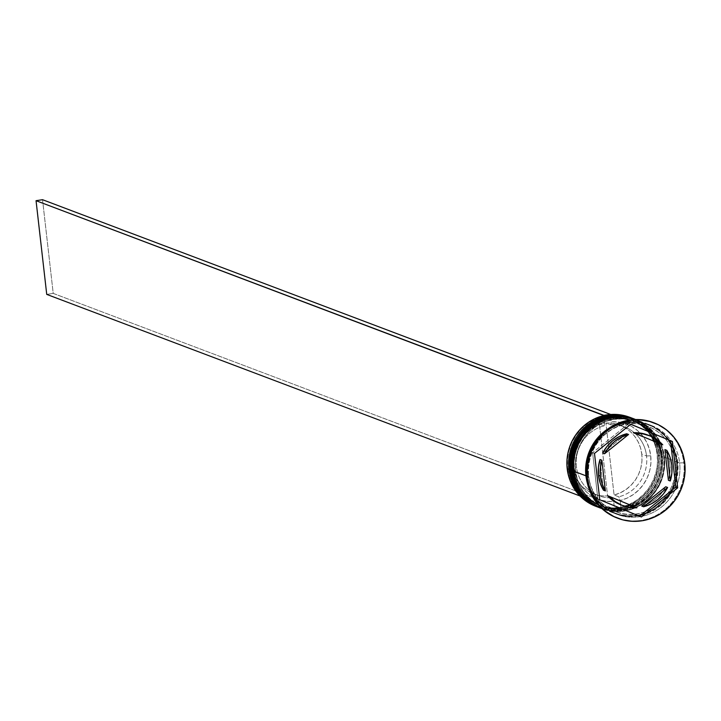 <?xml version="1.0" encoding="UTF-8"?>
<svg xmlns="http://www.w3.org/2000/svg" width="721" height="721" viewBox="0 0 721 721"><rect width="100%" height="100%" fill="white"/><g stroke="black" fill="none" stroke-linecap="round" stroke-linejoin="round"><path stroke-width="0.54" stroke-dasharray="3.6 2.7" d="M631.163 417.838A47.631 45.477 -69.3 0 1 659.76 455.429L658.381 455.942A45.585 43.521 -69.3 0 1 619.997 507.449A45.585 43.521 -69.3 0 1 571.402 469.272A45.585 43.521 110.7 0 0 598.772 505.25A45.585 43.521 110.7 0 0 658.381 455.942L659.706 456.438A45.585 43.521 -69.3 0 1 600.097 505.745A45.585 43.521 -69.3 0 1 572.726 469.768L572.564 460.899L574.078 452.103L577.215 443.73L581.847 436.115L587.804 429.527L594.852 424.227L602.72 420.424L611.102 418.261L619.69 417.829L628.135 419.126L636.129 422.118L643.357 426.688L649.54 432.654L654.443 439.783L657.867 447.822L659.706 456.438L659.868 465.315L658.345 474.112L655.218 482.475L650.576 490.1L644.628 496.688L637.58 501.987L629.712 505.782L621.322 507.945L612.742 508.386L604.288 507.088L596.303 504.096L589.075 499.527L582.892 493.561L577.99 486.423L574.556 478.393L572.726 469.768L571.402 469.272L572.726 469.768A45.585 43.521 -69.3 0 1 632.335 420.46A45.585 43.521 -69.3 0 1 659.706 456.438A45.585 43.521 -69.3 0 1 621.322 507.945A45.585 43.521 -69.3 0 1 572.726 469.768L572.564 460.899L574.078 452.103L577.215 443.73L581.847 436.115L587.804 429.527L594.852 424.227L602.72 420.424L611.102 418.261L619.69 417.829L628.135 419.126L636.129 422.118L643.357 426.688L649.54 432.654L654.443 439.783L657.867 447.822L659.706 456.438L659.868 465.315L658.345 474.112L655.218 482.475L650.576 490.1L644.628 496.688L637.58 501.987L629.712 505.782L621.322 507.945L612.742 508.386L604.288 507.088L596.303 504.096L589.075 499.527L582.892 493.561L577.99 486.423L574.556 478.393L572.726 469.768A45.585 43.521 -69.3 0 1 611.102 418.261A45.585 43.521 -69.3 0 1 659.706 456.438L658.381 455.942A45.585 43.521 110.7 0 0 631.01 419.964A45.585 43.521 110.7 0 0 571.402 469.272L569.896 469.317L571.402 469.272A45.585 43.521 -69.3 0 1 609.777 417.765A45.585 43.521 -69.3 0 1 658.381 455.942A45.585 43.521 110.7 0 0 609.777 417.765A45.585 43.521 110.7 0 0 571.402 469.272L573.231 477.888L576.665 485.927L581.568 493.056L587.75 499.022L594.978 503.591L602.963 506.584L611.417 507.881L619.997 507.449L628.388 505.286L636.255 501.483L643.303 496.183L649.251 489.595L653.893 481.979L657.02 473.607L658.543 464.811L658.381 455.942L656.543 447.317L653.118 439.287L648.215 432.149L642.032 426.183L634.804 421.614L626.81 418.622L618.366 417.324L609.777 417.765L601.395 419.928L593.527 423.723L586.479 429.022L580.522 435.61L575.89 443.235L572.753 451.598L571.239 460.395L571.402 469.272A45.585 43.521 110.7 0 0 619.997 507.449A45.585 43.521 110.7 0 0 658.381 455.942L659.76 455.429A47.631 45.477 110.7 0 0 631.731 418.054M628.063 416.909A47.631 45.477 -69.3 0 1 660.896 455.852A47.631 45.477 110.7 0 0 632.299 418.27M570.212 469.858A47.631 45.477 110.7 0 0 603.044 508.801A47.631 45.477 110.7 0 0 661.085 455.924L661.085 455.924A47.631 45.477 -69.3 0 1 598.809 507.44C629.298 520.616 666.546 489.757 661.166 455.996C658.462 437.818 648.9 425.273 632.488 418.342A47.631 45.477 -69.3 0 1 661.085 455.924A47.631 45.477 110.7 0 0 628.252 416.981M598.709 507.404A47.631 45.477 110.7 0 0 660.896 455.852A47.631 45.477 -69.3 0 1 602.855 508.729A47.631 45.477 -69.3 0 1 570.023 469.786M634.002 418.91A47.631 45.477 -69.3 0 1 662.599 456.501L661.22 457.015A45.585 43.521 -69.3 0 1 622.836 508.521A45.585 43.521 -69.3 0 1 574.24 470.344A45.585 43.521 110.7 0 0 601.611 506.322A45.585 43.521 110.7 0 0 661.22 457.015L662.545 457.511A45.585 43.521 -69.3 0 1 602.936 506.818A45.585 43.521 -69.3 0 1 575.565 470.84L575.403 461.972L576.917 453.176L580.054 444.812L584.686 437.187L590.643 430.599L597.691 425.3L605.559 421.497L613.941 419.334L622.529 418.901L630.974 420.199L638.968 423.191L646.196 427.76L652.379 433.727L657.282 440.864L660.706 448.895L662.545 457.511L662.707 466.388L661.184 475.184L658.057 483.548L653.415 491.172L647.467 497.76L640.419 503.06L632.551 506.854L624.161 509.017L615.581 509.459L607.136 508.161L599.142 505.169L591.914 500.599L585.731 494.633L580.829 487.495L577.395 479.465L575.565 470.84L574.24 470.344L575.565 470.84A45.585 43.521 -69.3 0 1 635.174 421.533A45.585 43.521 -69.3 0 1 662.545 457.511A45.585 43.521 -69.3 0 1 624.161 509.017A45.585 43.521 -69.3 0 1 575.565 470.84L575.403 461.972L576.917 453.176L580.054 444.812L584.686 437.187L590.643 430.599L597.691 425.3L605.559 421.497L613.941 419.334L622.529 418.901L630.974 420.199L638.968 423.191L646.196 427.76L652.379 433.727L657.282 440.864L660.706 448.895L662.545 457.511L662.707 466.388L661.184 475.184L658.057 483.548L653.415 491.172L647.467 497.76L640.419 503.06L632.551 506.854L624.161 509.017L615.581 509.459L607.136 508.161L599.142 505.169L591.914 500.599L585.731 494.633L580.829 487.495L577.395 479.465L575.565 470.84A45.585 43.521 -69.3 0 1 613.941 419.334A45.585 43.521 -69.3 0 1 662.545 457.511L661.22 457.015A45.585 43.521 110.7 0 0 633.849 421.037A45.585 43.521 110.7 0 0 574.24 470.344L572.735 470.389L574.24 470.344A45.585 43.521 -69.3 0 1 612.616 418.838A45.585 43.521 -69.3 0 1 661.22 457.015A45.585 43.521 110.7 0 0 612.616 418.838A45.585 43.521 110.7 0 0 574.24 470.344L576.07 478.96L579.504 486.999L584.407 494.137L590.589 500.104L597.817 504.664L605.802 507.656L614.256 508.963L622.836 508.521L631.226 506.358L639.094 502.555L646.142 497.256L652.09 490.677L656.732 483.052L659.859 474.679L661.382 465.892L661.22 457.015L659.382 448.39L655.957 440.36L651.054 433.222L644.871 427.256L637.643 422.686L629.649 419.694L621.205 418.396L612.616 418.838L604.234 421.001L596.366 424.804L589.318 430.095L583.361 436.683L578.729 444.307L575.592 452.68L574.078 461.467L574.24 470.344A45.585 43.521 110.7 0 0 622.836 508.521A45.585 43.521 110.7 0 0 661.22 457.015L662.599 456.501A47.631 45.477 110.7 0 0 634.57 419.126M630.902 417.982A47.631 45.477 -69.3 0 1 663.735 456.925A47.631 45.477 110.7 0 0 635.138 419.343M635.571 419.505A47.631 45.477 -69.3 0 1 663.924 456.997A47.631 45.477 110.7 0 0 631.091 418.054M573.051 470.93A47.631 45.477 110.7 0 0 605.883 509.873A47.631 45.477 110.7 0 0 663.924 456.997L663.924 456.997A47.631 45.477 -69.3 0 1 601.647 508.512C632.137 521.698 669.385 490.83 664.005 457.069C661.301 438.891 651.739 426.345 635.327 419.415M601.548 508.476A47.631 45.477 110.7 0 0 663.735 456.925A47.631 45.477 -69.3 0 1 605.694 509.801A47.631 45.477 -69.3 0 1 572.862 470.858M677.416 462.269A47.289 45.153 110.7 0 0 627 422.668A47.289 45.153 110.7 0 0 587.191 476.103A47.289 45.153 110.7 0 0 637.598 515.704A47.289 45.153 110.7 0 0 677.416 462.269L677.578 471.48L676.01 480.601L672.756 489.28L667.952 497.193L661.77 504.024L654.461 509.513L646.304 513.46L637.598 515.704L628.703 516.155L619.934 514.803L611.642 511.703L604.153 506.971L597.736 500.78L592.653 493.371L589.093 485.044L587.191 476.103L587.02 466.893L588.597 457.772L591.851 449.093L596.655 441.189L602.837 434.348L610.146 428.86L618.303 424.912L627 422.668L635.904 422.218L644.673 423.569L652.956 426.67L660.454 431.41L666.871 437.593L671.954 445.001L675.514 453.329L677.416 462.269M588.336 475.671A45.585 43.521 -69.3 0 1 643.889 425.066A45.585 43.521 -69.3 0 1 675.316 462.341A45.585 43.521 -69.3 0 1 619.772 512.946A45.585 43.521 -69.3 0 1 588.336 475.671A45.585 43.521 110.7 0 0 619.772 512.946A45.585 43.521 110.7 0 0 675.316 462.341A45.585 43.521 110.7 0 0 643.889 425.066A45.585 43.521 110.7 0 0 588.336 475.671M610.426 415.116A46.946 44.828 110.7 0 0 603.937 416.116A46.946 44.828 110.7 0 0 567.643 468.542L567.184 468.713L567.643 468.542L567.445 459.818L568.824 451.166L571.726 442.883L576.052 435.25L581.649 428.544L588.318 423.002L595.834 418.811L603.937 416.116L604.703 422.83L597.853 425.192L591.517 428.815L585.894 433.564L581.18 439.287L577.548 445.776L575.115 452.806L573.961 460.151L574.132 467.541L575.619 474.733L578.377 481.475L582.307 487.54L587.273 492.713L593.095 496.814L599.593 499.707L606.532 501.293L613.67 501.519L614.436 508.233L606.01 508.071L597.808 506.286L590.12 502.943L583.217 498.148L577.332 492.082L572.672 484.963L569.401 477.014L567.643 468.542A46.946 44.828 110.7 0 0 614.436 508.233A46.946 44.828 110.7 0 0 620.925 507.233L620.159 500.518L618.825 496.805L614.094 495.021A36.744 35.077 110.7 0 0 641.798 454.158L646.539 455.942A36.744 35.077 -69.3 0 1 618.825 496.805A36.744 35.077 110.7 0 0 646.539 455.942L650.73 455.807A40.142 38.33 -69.3 0 1 620.159 500.518L627 498.157L633.344 494.534L638.968 489.784L643.673 484.061L647.314 477.572L649.747 470.543L650.901 463.197L650.73 455.807L649.233 448.615L646.485 441.874L642.555 435.808L637.589 430.635L631.758 426.535L625.269 423.642L618.33 422.055L611.192 421.83L610.426 415.116L618.852 415.278L627.045 417.062L634.732 420.406L641.645 425.201L647.53 431.266L652.19 438.386L655.452 446.335L657.219 454.807A46.946 44.828 110.7 0 0 610.426 415.116A46.946 44.828 110.7 0 0 603.937 416.116L604.703 422.83L604.135 425.832A36.744 35.077 110.7 0 0 576.43 466.685A36.744 35.077 110.7 0 0 612.336 497.796L613.67 501.519A40.142 38.33 -69.3 0 1 574.132 467.541A40.142 38.33 -69.3 0 1 604.703 422.83L604.135 425.832L599.403 424.038A36.744 35.077 110.7 0 0 571.582 457.592A36.744 35.077 110.7 0 0 593.762 493.894A36.744 35.077 110.7 0 0 607.605 496.012L612.336 497.796A36.744 35.077 -69.3 0 1 598.493 495.688A36.744 35.077 -69.3 0 1 576.313 459.376A36.744 35.077 -69.3 0 1 604.135 425.832L599.403 424.038L593.194 426.237L587.435 429.572L582.334 433.934L578.071 439.152L574.781 445.073L572.582 451.481L571.537 458.168L571.699 464.901L573.051 471.453L575.556 477.59L579.116 483.115L583.622 487.847L588.913 491.605L594.807 494.273L601.107 495.76L607.605 496.012L599.403 424.038L607.605 496.012L612.336 497.796L613.67 501.519L614.436 508.233A46.946 44.828 110.7 0 0 620.925 507.233A46.946 44.828 110.7 0 0 657.219 454.807L657.417 463.531L656.038 472.183L653.136 480.465L648.81 488.099L643.213 494.804L636.535 500.347L629.018 504.538L620.925 507.233L621.015 508.026L614.526 509.026L614.436 508.233L614.526 509.026L579.999 495.967L614.526 509.026L621.015 508.026L620.159 500.518L618.825 496.805L614.094 495.021L620.312 492.813L626.071 489.478L631.163 485.125L635.435 479.898L638.725 473.985L640.924 467.568L641.96 460.89L641.798 454.158A36.744 35.077 110.7 0 0 619.745 425.156A36.744 35.077 110.7 0 0 605.901 423.047L610.633 424.831L611.192 421.83A40.142 38.33 -69.3 0 1 650.73 455.807L646.539 455.942A36.744 35.077 110.7 0 0 610.633 424.831A36.744 35.077 -69.3 0 1 624.476 426.949A36.744 35.077 -69.3 0 1 646.539 455.942L641.798 454.158L640.446 447.606L637.95 441.468L634.39 435.935L629.884 431.212L624.593 427.454L618.699 424.786L612.39 423.299L605.901 423.047L614.094 495.021L605.901 423.047L610.633 424.831L611.192 421.83L610.426 415.116M630.307 417.522A47.631 45.477 -69.3 0 1 658.057 454.78L657.219 454.807L658.057 454.78A47.631 45.477 110.7 0 0 629.46 417.198M683.823 462.801L679.633 462.936A47.631 45.477 110.7 0 0 628.856 423.056A47.631 45.477 110.7 0 0 588.76 476.869L586.461 477.726L588.76 476.869A47.631 45.477 -69.3 0 1 651.036 425.354A47.631 45.477 -69.3 0 1 679.633 462.936L677.74 462.224A47.631 45.477 110.7 0 0 649.143 424.633A47.631 45.477 110.7 0 0 586.867 476.148L588.76 476.869L586.867 476.148A47.631 45.477 110.7 0 0 615.464 513.74A47.631 45.477 110.7 0 0 677.74 462.224L679.633 462.936A47.631 45.477 -69.3 0 1 617.356 514.452A47.631 45.477 -69.3 0 1 588.76 476.869A47.631 45.477 110.7 0 0 639.536 516.75A47.631 45.477 110.7 0 0 679.633 462.936L683.823 462.801A51.029 48.722 110.7 0 0 653.632 422.695A51.029 48.722 -69.3 0 1 683.823 462.801L684.77 463.152L683.823 462.801A51.029 48.722 -69.3 0 1 617.546 518.165A51.029 48.722 110.7 0 0 683.823 462.801M659.76 455.429L658.057 454.78L659.76 455.429A47.631 45.477 -69.3 0 1 598.051 507.151A47.631 45.477 110.7 0 0 659.76 455.429M599.845 507.836A47.631 45.477 110.7 0 0 661.653 456.141L662.599 456.501L661.653 456.141A47.631 45.477 110.7 0 0 633.056 418.55M614.517 513.379A47.631 45.477 -69.3 0 0 676.794 461.864L674.874 452.86L671.287 444.469L666.168 437.007L659.706 430.779L652.163 426.003L643.808 422.885L634.985 421.524L626.017 421.983L617.257 424.236L608.281 428.68A47.631 45.477 -69.3 0 1 648.197 424.281A47.631 45.477 -69.3 0 1 676.794 461.864L664.492 457.213A47.631 45.477 110.7 0 0 635.895 419.631A47.631 45.477 110.7 0 0 635.616 419.523L639.86 421.352L647.404 426.129L653.866 432.357L658.985 439.819L662.572 448.21L664.492 457.213L676.794 461.864L676.965 471.137L675.379 480.321L672.098 489.063L667.258 497.03L661.04 503.916L653.677 509.45L645.457 513.424L636.697 515.677L627.73 516.137L618.897 514.776L610.552 511.649L602.999 506.881L596.546 500.644L591.418 493.191L587.498 483.674A47.631 45.477 -69.3 0 0 614.517 513.379L602.215 508.729A47.631 45.477 110.7 0 0 664.492 457.213L664.663 466.487L663.077 475.671L659.796 484.413L654.956 492.38L648.738 499.265L641.375 504.799L633.155 508.774L624.395 511.027L615.428 511.486L606.595 510.126L601.936 508.629A47.631 45.477 110.7 0 0 602.215 508.729M586.245 475.743L588.147 484.683L591.707 493.02L596.79 500.419L603.207 506.611L610.696 511.342L618.988 514.452L627.757 515.803L636.652 515.344L645.358 513.1L653.514 509.161L660.824 503.664L667.006 496.832L671.81 488.919L675.063 480.24L676.631 471.119L676.469 461.918A47.289 45.153 -69.3 0 1 636.652 515.344A47.289 45.153 -69.3 0 1 586.245 475.743A47.289 45.153 -69.3 0 1 626.053 422.317A47.289 45.153 -69.3 0 1 676.469 461.918L674.568 452.968L671.008 444.641L665.925 437.241L659.508 431.05L652.009 426.309L643.727 423.209L634.958 421.857L626.053 422.317L617.356 424.561L609.2 428.499L602.639 433.321M647.512 434.925L655.128 438.999L660.878 444.127A37.42 35.726 110.7 0 0 647.431 434.898M668.394 480.267A37.42 35.726 110.7 0 0 664.906 449.589L668.178 456.708L669.899 464.432L669.971 472.408L668.394 480.267M641.717 506.034A37.42 35.726 110.7 0 0 665.726 486.756L661.328 493.443L655.677 499.049L649.035 503.312L641.717 506.034M620.961 504.907A37.42 35.726 110.7 0 0 635.021 507.061L636.913 507.782L635.021 507.061L627.342 506.638L619.979 504.52M586.867 476.148L588.778 485.161L592.365 493.552L597.493 501.005L603.946 507.242L611.498 512.009L619.844 515.136L628.676 516.497L637.643 516.038L646.404 513.776L654.623 509.801L661.986 504.267L668.205 497.391L673.044 489.424L676.325 480.682L677.911 471.498L677.74 462.224L675.82 453.221L672.233 444.821L667.114 437.368L660.652 431.131L653.109 426.363L644.754 423.236L635.931 421.875L626.964 422.335L618.203 424.597L609.984 428.571L602.621 434.105L596.402 440.982L591.562 448.949L588.282 457.691L586.696 466.875L586.867 476.148M662.599 456.501A47.631 45.477 -69.3 0 1 600.89 508.224A47.631 45.477 110.7 0 0 662.599 456.501M599.584 507.737L612.589 510.414L621.556 509.954L630.316 507.692L638.536 503.727L645.899 498.193L652.117 491.307L656.957 483.34L660.238 474.598L661.824 465.415L661.653 456.141L659.733 447.137L656.146 438.747L651.027 431.284L644.565 425.057L633.263 418.631M595.78 506.295A47.631 45.477 110.7 0 0 658.057 454.78A47.631 45.477 -69.3 0 1 596.637 506.611M630.749 424.29L628.91 423.533L630.803 424.245L628.91 423.533L592.608 452.689L597.889 499.058L641.375 516.984L597.889 499.058L599.782 499.77L597.889 499.058L592.608 452.689L594.501 453.401L592.608 452.689L628.91 423.533L630.749 424.29M607.515 495.678L635.021 507.061L607.515 495.678M599.989 459.538L603.486 490.208L599.989 459.538M626.675 433.763L602.657 453.049L626.675 433.763M42.539 199.699L53.219 293.393L621.015 508.026L53.219 293.393L42.539 199.699M46.73 294.393L53.219 293.393L46.73 294.393M588.408 475.734C583.253 443.343 618.96 413.773 647.945 426.363C663.554 432.942 672.657 444.911 675.253 462.287C680.408 494.669 644.691 524.239 615.707 511.649C600.106 505.079 591.004 493.101 588.408 475.734M632.335 420.46L631.01 419.964M635.174 421.533L633.849 421.037M648.197 424.281L635.895 419.631M651.036 425.354L649.143 424.633M654.136 422.885L653.181 422.524M624.476 426.949L619.745 425.156M618.041 518.354L617.095 517.993M617.356 514.452L615.464 513.74M602.936 506.818L601.611 506.322M600.097 505.745L598.772 505.25M598.493 495.688L593.762 493.894"/><path stroke-width="1.08" d="M628.252 416.981A47.631 45.477 110.7 0 0 570.212 469.858L570.023 469.786A47.631 45.477 110.7 0 0 598.619 507.368C582.207 500.437 572.645 487.892 569.941 469.713C564.561 435.953 601.81 405.094 632.299 418.27A47.631 45.477 110.7 0 0 570.023 469.786L570.023 469.786A47.631 45.477 -69.3 0 1 628.063 416.909M570.023 469.786L570.212 469.858A47.631 45.477 -69.3 0 1 632.488 418.342L632.299 418.27M599.052 507.539L598.809 507.44A47.631 45.477 -69.3 0 1 570.212 469.858M631.091 418.054A47.631 45.477 110.7 0 0 573.051 470.93L572.862 470.858A47.631 45.477 110.7 0 0 601.458 508.44C585.046 501.51 575.484 488.964 572.78 470.786C567.4 437.025 604.649 406.166 635.138 419.343A47.631 45.477 110.7 0 0 572.862 470.858L572.862 470.858A47.631 45.477 -69.3 0 1 630.902 417.982M572.862 470.858L573.051 470.93A47.631 45.477 -69.3 0 1 635.327 419.415A47.631 45.477 -69.3 0 1 635.571 419.505L635.138 419.343M601.891 508.611L601.647 508.512A47.631 45.477 -69.3 0 1 573.051 470.93M631.731 418.054A47.631 45.477 110.7 0 0 568.887 469.353A47.631 45.477 -69.3 0 1 631.163 417.838L629.46 417.198A47.631 45.477 110.7 0 0 567.184 468.713A47.631 45.477 -69.3 0 1 630.307 417.522M568.887 469.353L567.184 468.713L568.887 469.353A47.631 45.477 110.7 0 0 598.051 507.151A47.631 45.477 -69.3 0 1 597.484 506.944A47.631 45.477 -69.3 0 1 568.887 469.353M634.57 419.126A47.631 45.477 110.7 0 0 571.726 470.425L572.735 470.389L571.726 470.425A47.631 45.477 -69.3 0 1 634.002 418.91L633.056 418.55A47.631 45.477 110.7 0 0 570.78 470.074L571.726 470.425L570.78 470.074A47.631 45.477 110.7 0 0 599.376 507.656A47.631 45.477 110.7 0 0 599.845 507.836M586.461 477.726A51.029 48.722 -69.3 0 1 653.632 422.695A51.029 48.722 110.7 0 0 653.181 422.524A51.029 48.722 110.7 0 0 586.461 477.726L587.408 478.077A51.029 48.722 -69.3 0 1 654.136 422.885A51.029 48.722 -69.3 0 1 684.77 463.152L682.715 453.509L678.876 444.515L673.387 436.529L666.465 429.851L658.381 424.732L649.432 421.388L639.978 419.928L630.37 420.424L620.979 422.839L612.174 427.093L604.288 433.024L597.619 440.396L592.437 448.931L588.922 458.304L587.227 468.145L587.408 478.077L589.454 487.729L593.302 496.724L598.79 504.709L605.712 511.387L613.796 516.497L622.746 519.85L632.2 521.301L641.807 520.814L651.198 518.39L660.003 514.136L667.889 508.206L674.559 500.834L679.741 492.299L683.256 482.935L684.95 473.093L684.77 463.152A51.029 48.722 -69.3 0 1 618.041 518.354A51.029 48.722 -69.3 0 1 587.408 478.077L586.461 477.726A51.029 48.722 110.7 0 0 617.095 517.993A51.029 48.722 110.7 0 0 617.546 518.165A51.029 48.722 -69.3 0 1 586.461 477.726M609.038 428.211L601.674 433.745L595.456 440.621L590.616 448.588L587.336 457.33L585.749 466.523L585.921 475.797A47.631 45.477 -69.3 0 0 587.498 483.674L585.921 475.797L573.619 471.146L573.447 461.873L575.034 452.68L578.305 443.938L583.154 435.98L589.372 429.094L596.736 423.56L604.955 419.586L613.715 417.333L622.683 416.873L635.616 419.523A47.631 45.477 110.7 0 0 573.619 471.146L585.921 475.797A47.631 45.477 -69.3 0 1 608.281 428.68M603.486 490.208L605.379 490.929A37.42 35.726 -69.3 0 1 600.386 476.085L598.493 475.373A37.42 35.726 110.7 0 0 603.486 490.208L600.214 483.097L598.493 475.373L600.386 476.085A37.42 35.726 -69.3 0 1 601.882 460.259L599.989 459.538A37.42 35.726 110.7 0 0 598.493 475.373L598.421 467.397L599.989 459.538L601.882 460.259L600.314 468.118L600.386 476.085L602.107 483.809L605.379 490.929L601.882 460.259L605.379 490.929L603.486 490.208M649.324 435.61L647.431 434.898A37.42 35.726 110.7 0 0 633.362 432.744L635.255 433.456A37.42 35.726 -69.3 0 1 649.324 435.61A37.42 35.726 -69.3 0 1 662.77 444.839L633.362 432.744L641.05 433.168L647.512 434.925M664.906 449.589L666.799 450.31A37.42 35.726 -69.3 0 1 670.287 480.979L668.394 480.267L664.906 449.589L666.799 450.31L670.287 480.979L671.864 473.12L671.792 465.144L670.07 457.42L666.799 450.31L670.287 480.979L668.394 480.267L664.906 449.589M665.726 486.756L667.619 487.468A37.42 35.726 -69.3 0 1 643.61 506.755L641.717 506.034L665.726 486.756L667.619 487.468L643.61 506.755L650.928 504.024L657.57 499.761L663.221 494.155L667.619 487.468L643.61 506.755L641.717 506.034L665.726 486.756M622.854 505.619A37.42 35.726 -69.3 0 0 636.913 507.782L609.407 496.39L615.157 501.519L621.872 505.232L629.235 507.35L636.913 507.782L607.515 495.678A37.42 35.726 110.7 0 0 620.961 504.907L622.854 505.619A37.42 35.726 -69.3 0 1 609.407 496.39L607.515 495.678L613.265 500.807L619.979 504.52M635.255 433.456L662.77 444.839L657.02 439.711L650.306 436.007L642.943 433.889L635.255 433.456L662.77 444.839L635.255 433.456M630.803 424.245L672.396 441.459L677.677 487.829L641.375 516.984L599.782 499.77L594.501 453.401L630.803 424.245L672.396 441.459L630.749 424.29L672.396 441.459L677.677 487.829L675.784 487.117L670.503 440.747L675.784 487.117L677.677 487.829L641.375 516.984L599.782 499.77L594.501 453.401L630.803 424.245M602.639 433.321L595.708 440.828L590.905 448.732L587.651 457.42L586.074 466.532L586.335 476.464M573.619 471.146A47.631 45.477 110.7 0 0 601.936 508.62L590.697 502.231L584.244 495.994L579.116 488.541L575.529 480.15L573.619 471.146M600.89 508.224A47.631 45.477 -69.3 0 1 600.323 508.017A47.631 45.477 -69.3 0 1 571.726 470.425A47.631 45.477 110.7 0 0 600.89 508.224M633.263 418.631L628.667 417.153L619.844 415.801L610.876 416.251L602.116 418.513L593.897 422.488L586.534 428.022L580.315 434.898L575.466 442.865L572.195 451.607L570.608 460.8L570.78 470.074L572.69 479.077L576.277 487.468L581.405 494.921L587.858 501.158L595.411 505.926L599.584 507.737M596.637 506.611A47.631 45.477 -69.3 0 1 567.184 468.713A47.631 45.477 110.7 0 0 595.78 506.295L597.484 506.944M639.536 516.227L675.784 487.117L639.536 516.227M602.657 453.049L607.064 446.362L612.715 440.756L619.348 436.493L626.675 433.763A37.42 35.726 110.7 0 0 602.657 453.049L604.549 453.761A37.42 35.726 -69.3 0 1 628.568 434.484L626.675 433.763L628.568 434.484L621.241 437.214L614.607 441.477L608.957 447.083L604.549 453.761L628.568 434.484L604.549 453.761L602.657 453.049M603.874 415.557L610.336 414.332L42.539 199.699L610.336 414.332L603.847 415.323L36.05 200.69L46.73 294.393L579.999 495.967L46.73 294.393L36.05 200.69L42.539 199.699L36.05 200.69L603.874 415.557M654.136 422.885L653.181 422.524M618.041 518.354L617.095 517.993M600.323 508.017L599.376 507.656"/></g></svg>
